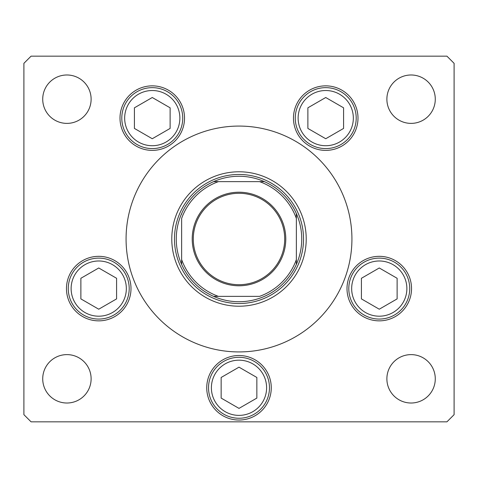 <?xml version="1.0" encoding="UTF-8"?>
<svg xmlns="http://www.w3.org/2000/svg" width="478" height="478" viewBox="0 0 478 478"><rect width="100%" height="100%" fill="white"/><g stroke="black" fill="none" stroke-linecap="round" stroke-linejoin="round"><path stroke-width="0.72" d="M171.781 239A67.219 67.219 0 0 0 239 306.219A67.219 67.219 0 0 0 306.219 239A67.219 67.219 0 0 0 239 171.781A67.219 67.219 0 0 0 171.781 239M351.928 239A112.928 112.928 0 0 0 239 126.073A112.928 112.928 0 0 0 126.073 239A112.928 112.928 0 0 0 239 351.928A112.928 112.928 0 0 0 351.928 239M120.002 118.12A32.265 32.265 0 0 0 152.267 150.385A32.265 32.265 0 0 0 184.532 118.12A32.265 32.265 0 0 0 152.267 85.855A32.265 32.265 0 0 0 120.002 118.12M293.468 118.12A32.265 32.265 0 0 0 325.733 150.385A32.265 32.265 0 0 0 357.998 118.12A32.265 32.265 0 0 0 325.733 85.855A32.265 32.265 0 0 0 293.468 118.12M347.004 288.593A32.265 32.265 0 0 0 379.269 320.858A32.265 32.265 0 0 0 411.534 288.593A32.265 32.265 0 0 0 379.269 256.327A32.265 32.265 0 0 0 347.004 288.593M206.735 387.778A32.265 32.265 0 0 0 239 420.043A32.265 32.265 0 0 0 271.265 387.778A32.265 32.265 0 0 0 239 355.513A32.265 32.265 0 0 0 206.735 387.778M66.466 288.593A32.265 32.265 0 0 0 98.731 320.858A32.265 32.265 0 0 0 130.996 288.593A32.265 32.265 0 0 0 98.731 256.327A32.265 32.265 0 0 0 66.466 288.593M435.279 378.815A24.199 24.199 0 0 1 411.08 403.014A24.199 24.199 0 0 1 386.881 378.815A24.199 24.199 0 0 1 411.08 354.616A24.199 24.199 0 0 1 435.279 378.815M91.119 99.185A24.199 24.199 0 0 1 66.92 123.384A24.199 24.199 0 0 1 42.721 99.185A24.199 24.199 0 0 1 66.92 74.986A24.199 24.199 0 0 1 91.119 99.185M386.881 99.185A24.199 24.199 0 0 0 411.08 123.384A24.199 24.199 0 0 0 435.279 99.185A24.199 24.199 0 0 0 411.08 74.986A24.199 24.199 0 0 0 386.881 99.185M42.721 378.815A24.199 24.199 0 0 0 66.92 403.014A24.199 24.199 0 0 0 91.119 378.815A24.199 24.199 0 0 0 66.92 354.616A24.199 24.199 0 0 0 42.721 378.815M23.9 63.335L23.9 414.665L31.07 421.835L446.93 421.835L454.1 414.665L454.1 63.335L446.93 56.165L31.07 56.165L23.9 63.335M68.258 288.593A30.473 30.473 0 0 1 98.731 258.12A30.473 30.473 0 0 1 129.203 288.593A30.473 30.473 0 0 1 98.731 319.065A30.473 30.473 0 0 1 68.258 288.593A30.473 30.473 0 0 0 98.731 319.065A30.473 30.473 0 0 0 129.203 288.593M98.731 267.979L80.878 278.286L80.878 298.899L98.731 309.206L116.584 298.899L116.584 278.286L98.731 267.979M348.797 288.593A30.473 30.473 0 0 1 379.269 258.12A30.473 30.473 0 0 1 409.742 288.593A30.473 30.473 0 0 1 379.269 319.065A30.473 30.473 0 0 1 348.797 288.593A30.473 30.473 0 0 0 379.269 319.065A30.473 30.473 0 0 0 409.742 288.593M379.269 267.979L361.416 278.286L361.416 298.899L379.269 309.206L397.122 298.899L397.122 278.286L379.269 267.979M208.528 387.778A30.473 30.473 0 0 1 239 357.305A30.473 30.473 0 0 1 269.473 387.778A30.473 30.473 0 0 1 239 418.25A30.473 30.473 0 0 1 208.528 387.778A30.473 30.473 0 0 0 239 418.25A30.473 30.473 0 0 0 269.473 387.778M239 367.164L221.147 377.471L221.147 398.084L239 408.391L256.853 398.084L256.853 377.471L239 367.164M295.261 118.12A30.473 30.473 0 0 1 325.733 87.647A30.473 30.473 0 0 1 356.206 118.12A30.473 30.473 0 0 1 325.733 148.592A30.473 30.473 0 0 1 295.261 118.12A30.473 30.473 0 0 0 325.733 148.592A30.473 30.473 0 0 0 356.206 118.12M325.733 97.506L307.88 107.813L307.88 128.427L325.733 138.734L343.586 128.427L343.586 107.813L325.733 97.506M121.794 118.12A30.473 30.473 0 0 1 152.267 87.647A30.473 30.473 0 0 1 182.739 118.12A30.473 30.473 0 0 1 152.267 148.592A30.473 30.473 0 0 1 121.794 118.12A30.473 30.473 0 0 0 152.267 148.592A30.473 30.473 0 0 0 182.739 118.12M152.267 97.506L134.414 107.813L134.414 128.427L152.267 138.734L170.12 128.427L170.12 107.813L152.267 97.506M285.784 239A46.784 46.784 0 0 1 239 285.784A46.784 46.784 0 0 1 192.216 239A46.784 46.784 0 0 1 239 192.216A46.784 46.784 0 0 1 285.784 239M193.291 239A45.709 45.709 0 0 0 239 284.709A45.709 45.709 0 0 0 284.709 239A45.709 45.709 0 0 0 239 193.291A45.709 45.709 0 0 0 193.291 239M301.738 239A62.738 62.738 0 0 0 296.36 213.588L296.36 218.404L296.36 213.588A62.738 62.738 0 0 0 213.588 181.64L218.404 181.64L213.588 181.64A62.738 62.738 0 0 0 181.64 264.412L181.64 259.596L181.64 264.412A62.738 62.738 0 0 0 213.588 296.36L259.596 296.36A60.945 60.945 0 0 0 296.36 259.596L296.36 218.404A60.945 60.945 0 0 0 259.596 181.64L218.404 181.64A60.945 60.945 0 0 0 181.64 218.404L181.64 259.596A60.945 60.945 0 0 0 218.404 296.36L213.588 296.36A62.738 62.738 0 0 0 296.36 264.412L296.36 259.596L296.36 264.412A62.738 62.738 0 0 0 301.738 239M174.47 239A64.53 64.53 0 0 1 239 174.47A64.53 64.53 0 0 1 303.53 239A64.53 64.53 0 0 1 239 303.53A64.53 64.53 0 0 1 174.47 239M181.64 214.18L181.64 213.588A62.738 62.738 0 0 1 213.588 181.64M264.412 181.64L259.596 181.64L264.412 181.64A62.738 62.738 0 0 1 296.36 213.588M126.335 288.593A27.605 27.605 0 0 0 98.731 260.988A27.605 27.605 0 0 0 71.126 288.593A27.605 27.605 0 0 0 98.731 316.197A27.605 27.605 0 0 0 126.335 288.593M406.874 288.593A27.605 27.605 0 0 0 379.269 260.988A27.605 27.605 0 0 0 351.665 288.593A27.605 27.605 0 0 0 379.269 316.197A27.605 27.605 0 0 0 406.874 288.593M266.605 387.778A27.605 27.605 0 0 0 239 360.173A27.605 27.605 0 0 0 211.396 387.778A27.605 27.605 0 0 0 239 415.382A27.605 27.605 0 0 0 266.605 387.778M353.338 118.12A27.605 27.605 0 0 0 325.733 90.515A27.605 27.605 0 0 0 298.129 118.12A27.605 27.605 0 0 0 325.733 145.724A27.605 27.605 0 0 0 353.338 118.12M179.871 118.12A27.605 27.605 0 0 0 152.267 90.515A27.605 27.605 0 0 0 124.662 118.12A27.605 27.605 0 0 0 152.267 145.724A27.605 27.605 0 0 0 179.871 118.12M296.36 264.412A62.738 62.738 0 0 1 264.412 296.36M213.588 296.36A62.738 62.738 0 0 1 181.64 264.412"/></g></svg>
